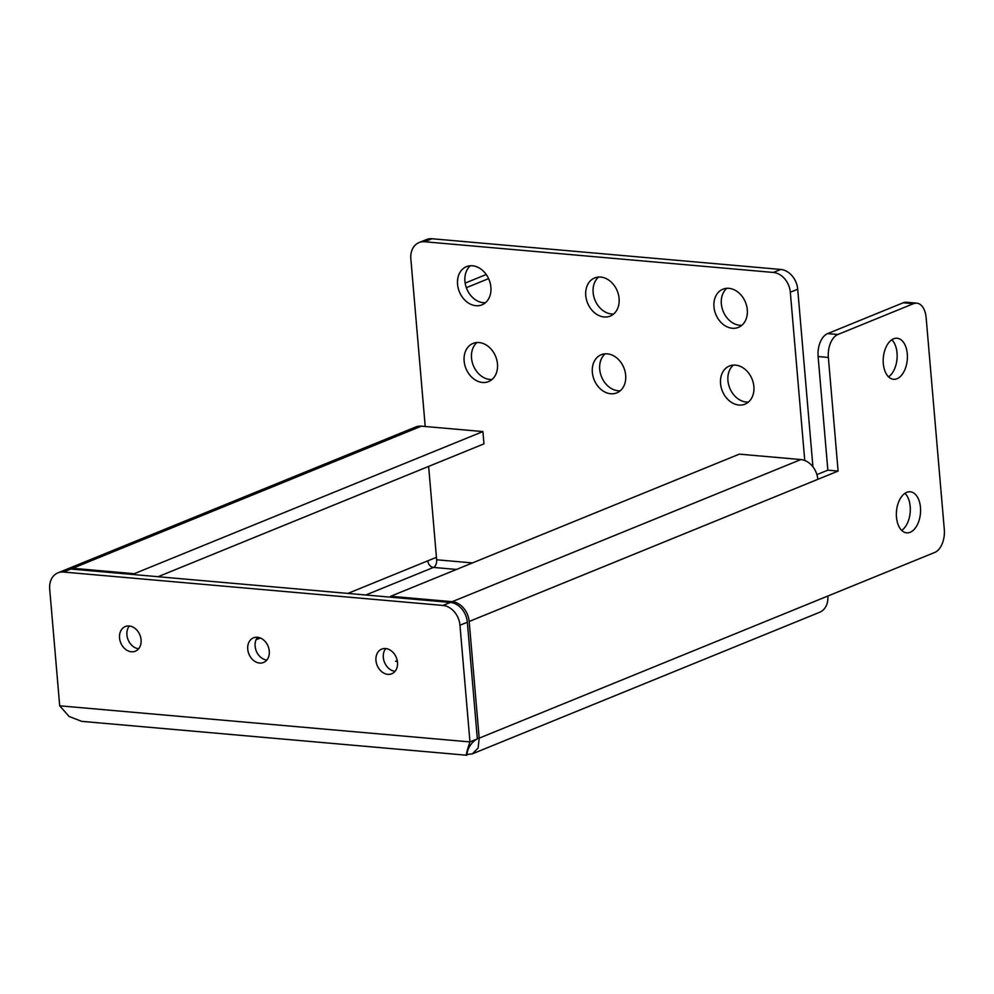 <?xml version="1.0" encoding="UTF-8"?>
<svg xmlns="http://www.w3.org/2000/svg" width="994" height="994" viewBox="0 0 994 994"><rect width="100%" height="100%" fill="white"/><g stroke="black" fill="none" stroke-linecap="round" stroke-linejoin="round"><path stroke-width="1.49" d="M741.859 325.286A20.601 16.028 67.8 0 1 739.722 325.262A20.601 16.028 67.8 0 1 722.7 310.103A20.601 16.028 67.8 0 1 726.788 288.322M728.925 288.347A20.601 16.028 -112.2 0 0 722.849 289.229A20.601 16.028 -112.2 0 0 715.792 314.365A20.601 16.028 -112.2 0 0 738.405 327.386A20.601 16.028 -112.2 0 0 746.668 305.978A20.601 16.028 -112.2 0 0 728.925 288.347M748.432 402.061A20.601 16.028 67.8 0 1 746.308 402.036A20.601 16.028 67.8 0 1 729.285 386.877A20.601 16.028 67.8 0 1 733.373 365.096M735.498 365.121A20.601 16.028 -112.2 0 0 729.434 366.003A20.601 16.028 -112.2 0 0 722.377 391.127A20.601 16.028 -112.2 0 0 744.991 404.16A20.601 16.028 -112.2 0 0 753.253 382.752A20.601 16.028 -112.2 0 0 735.498 365.121M613.646 314.005A20.601 16.028 67.8 0 1 611.521 313.98A20.601 16.028 67.8 0 1 594.499 298.821A20.601 16.028 67.8 0 1 598.587 277.04M600.711 277.065A20.601 16.028 -112.2 0 0 594.648 277.947A20.601 16.028 -112.2 0 0 587.591 303.071A20.601 16.028 -112.2 0 0 610.204 316.104A20.601 16.028 -112.2 0 0 618.467 294.696A20.601 16.028 -112.2 0 0 600.711 277.065M620.231 390.779A20.601 16.028 67.8 0 1 618.094 390.754A20.601 16.028 67.8 0 1 601.072 375.595A20.601 16.028 67.8 0 1 605.16 353.814M607.297 353.839A20.601 16.028 -112.2 0 0 601.233 354.721A20.601 16.028 -112.2 0 0 594.163 379.845A20.601 16.028 -112.2 0 0 616.789 392.878A20.601 16.028 -112.2 0 0 625.052 371.458A20.601 16.028 -112.2 0 0 607.297 353.839M129.208 625.984A13.307 10.35 -112.2 0 0 125.281 626.555A13.307 10.35 -112.2 0 0 120.721 642.783A13.307 10.35 -112.2 0 0 135.333 651.207A13.307 10.35 -112.2 0 0 140.676 637.365A13.307 10.35 -112.2 0 0 129.208 625.984M138.638 648.759A13.307 10.35 67.8 0 1 128.102 639.776A13.307 10.35 67.8 0 1 129.357 625.996M397.376 661.432L395.6 661.283L397.24 660.612M428.638 466.41L436.639 559.771A6.337 3.703 -85 0 1 433.471 567.425L456.482 569.45M804.755 460.483L790.329 292.236A19.023 14.798 -112.2 0 0 773.357 272.455L780.737 269.449L432.017 238.746L424.649 241.753A19.023 14.798 -112.2 0 0 419.046 242.573A19.023 14.798 -112.2 0 0 410.845 258.825L425.208 426.501M812.93 466.82L797.71 289.217L790.329 292.236M485.445 302.71A20.601 16.028 67.8 0 1 483.308 302.698A20.601 16.028 67.8 0 1 466.285 287.539A20.601 16.028 67.8 0 1 470.373 265.758M492.03 379.484A20.601 16.028 67.8 0 1 489.893 379.459A20.601 16.028 67.8 0 1 472.871 364.313A20.601 16.028 67.8 0 1 476.958 342.532M780.737 269.449A19.023 14.798 67.8 0 1 797.71 289.217M419.046 242.573L426.426 239.566A19.023 14.798 67.8 0 1 432.017 238.746M472.51 265.783A20.601 16.028 -112.2 0 0 466.447 266.665A20.601 16.028 -112.2 0 0 459.377 291.789A20.601 16.028 -112.2 0 0 482.003 304.823A20.601 16.028 -112.2 0 0 490.266 283.402A20.601 16.028 -112.2 0 0 472.51 265.783M479.096 342.557A20.601 16.028 -112.2 0 0 473.02 343.439A20.601 16.028 -112.2 0 0 465.962 368.563A20.601 16.028 -112.2 0 0 488.576 381.597A20.601 16.028 -112.2 0 0 496.851 360.176A20.601 16.028 -112.2 0 0 479.096 342.557M424.649 241.753L773.357 272.455M436.428 557.323L427.818 560.827A6.337 4.933 -112.2 0 0 433.471 567.425L365.829 594.996M486.228 274.506L465.155 283.091M466.348 287.688L488.601 278.618M63.504 572.047A19.023 14.798 -112.2 0 0 57.901 572.855L65.281 569.848A19.023 14.798 67.8 0 1 70.885 569.04L63.504 572.047L442.989 605.445L450.369 602.439A19.023 14.798 67.8 0 1 467.342 622.219L459.961 625.226A19.023 14.798 -112.2 0 0 442.989 605.445M70.885 569.04L450.369 602.439M257.409 637.266A13.307 10.35 -112.2 0 0 253.495 637.837A13.307 10.35 -112.2 0 0 248.922 654.077A13.307 10.35 -112.2 0 0 263.534 662.489A13.307 10.35 -112.2 0 0 268.877 648.66A13.307 10.35 -112.2 0 0 257.409 637.266M385.61 648.548A13.307 10.35 -112.2 0 0 381.696 649.119A13.307 10.35 -112.2 0 0 377.136 665.359A13.307 10.35 -112.2 0 0 391.748 673.77A13.307 10.35 -112.2 0 0 397.091 659.941A13.307 10.35 -112.2 0 0 385.61 648.548M467.068 752.731L467.23 754.483C465.54 756.583 466.447 752.396 469.963 741.922L459.961 625.226M57.901 572.855A19.023 14.798 -112.2 0 0 49.7 589.119L59.702 705.815L69.095 716.463L81.632 721.346L466.82 755.254L467.23 754.483L472.374 753.85L478.126 747.973L479.183 738.157L469.18 621.461A19.023 14.798 -112.2 0 0 452.22 601.693L390.679 596.276L390.754 597.195M59.702 705.815L469.963 741.922L477.344 738.915L467.342 622.219M266.839 660.041A13.307 10.35 67.8 0 1 256.303 651.07A13.307 10.35 67.8 0 1 257.57 637.278M395.053 671.323A13.307 10.35 67.8 0 1 384.504 662.352A13.307 10.35 67.8 0 1 385.771 648.56M467.018 753.092L468.149 749.265C470.212 744.717 472.995 741.425 476.486 739.399L477.344 738.915M477.257 737.995L479.183 738.157L827.828 596.04A19.023 14.798 -112.2 0 1 819.615 612.292L472.374 753.85M907.286 353.876A20.601 12.027 -85 0 1 893.494 379.286A20.601 12.027 -85 0 1 883.194 360.698A20.601 12.027 -85 0 1 893.594 338.805A20.601 12.027 -85 0 1 897.11 338.246A20.601 12.027 -85 0 1 907.286 353.876M920.456 507.425A20.601 12.027 -85 0 1 906.652 532.834A20.601 12.027 -85 0 1 896.352 514.246A20.601 12.027 -85 0 1 906.752 492.353A20.601 12.027 -85 0 1 910.268 491.781A20.601 12.027 -85 0 1 920.456 507.425M916.729 303.158A19.023 11.096 95 0 0 913.486 303.679L837.855 334.506A19.023 11.096 95 0 0 828.362 357.442L818.112 356.548A19.023 11.096 -85 0 1 827.604 333.611L903.235 302.772A19.023 11.096 -85 0 1 906.478 302.251L916.729 303.158A19.023 11.096 95 0 1 926.135 317.595L944.3 529.479A19.023 11.096 95 0 1 934.807 552.415L827.828 596.04M828.362 357.442L838.104 471.069L817.813 479.344A19.023 14.798 67.8 0 0 800.853 459.563L452.22 601.693M888.537 376.863A20.601 12.027 95 0 0 897.023 358.921A20.601 12.027 95 0 0 891.804 339.762M901.707 530.398A20.601 12.027 95 0 0 910.181 512.457A20.601 12.027 95 0 0 904.962 493.31M818.112 356.548L827.853 470.162L816.919 474.623M482.91 431.57L134.265 573.7L72.724 568.282A19.023 14.798 -112.2 0 0 67.132 569.102L415.765 426.973A19.023 14.798 67.8 0 1 421.369 426.165L482.91 431.57L483.954 443.858L158.071 576.706M67.132 569.102A19.023 14.798 -112.2 0 0 66.225 569.512M134.265 573.7L134.352 574.619M390.679 596.276L739.312 454.146L800.853 459.563M838.104 471.069L827.853 470.162M256.079 639.738L260.353 637.999M472.473 562.927L436.639 559.771M427.818 560.827L347.875 593.418M469.18 621.461L817.813 479.344M421.369 426.165L72.724 568.282M913.486 303.679L903.235 302.772M827.604 333.611L837.855 334.506"/></g></svg>
